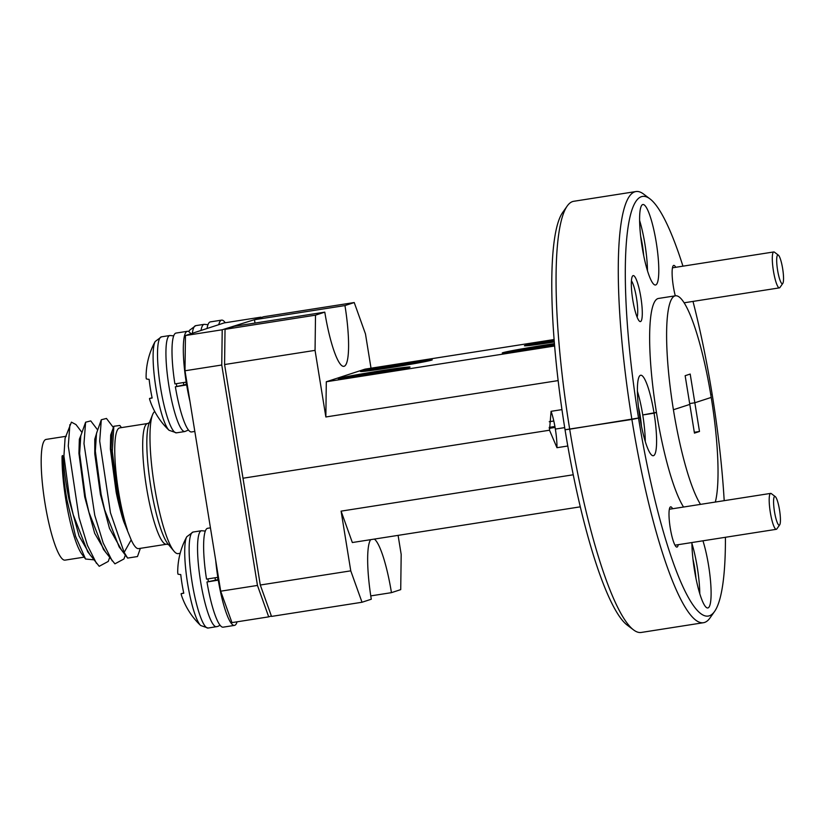 <?xml version="1.0" encoding="UTF-8"?>
<svg xmlns="http://www.w3.org/2000/svg" width="824" height="824" viewBox="0 0 824 824"><rect width="100%" height="100%" fill="white"/><g stroke="black" fill="none" stroke-linecap="round" stroke-linejoin="round"><path stroke-width="1.24" d="M672.611 508.748A20.363 3.667 81.1 0 0 670.036 507.285A20.363 3.667 81.1 0 0 670.273 528.112A20.363 3.667 81.1 0 0 676.236 546.848A20.363 3.667 81.1 0 0 678.245 544.674M549.268 428.377L555.077 427.429M554.902 426.482L549.196 427.399M691.913 542.532A40.736 7.334 81.1 0 0 694.457 570.033A40.736 7.334 81.1 0 0 707.816 607.968A40.736 7.334 81.1 0 0 708.568 565.429A40.736 7.334 81.1 0 0 702.944 540.801M699.792 593.764A40.736 7.334 81.1 0 0 697.259 567.2A40.736 7.334 81.1 0 0 691.913 543.469M692.984 559.3A25.894 4.656 -98.9 0 1 694.684 568.035A25.894 4.656 -98.9 0 1 695.961 578.366M715.325 502.053A109.108 19.642 81.1 0 0 711.225 397.426L694.838 402.761L699.494 431.477L694.447 433.115L689.801 404.409L673.414 409.744A109.108 19.642 81.1 0 0 700.513 504.381M699.494 431.477L694.313 432.281M694.838 402.761L689.667 403.575L694.838 402.761L711.225 397.426A109.108 19.642 81.1 0 0 675.443 295.795A109.108 19.642 81.1 0 0 673.414 409.744L689.801 404.409L685.146 375.703L690.193 374.055L694.838 402.761M682.952 266.173A212.386 38.234 81.1 0 0 649.961 198.872A212.386 38.234 81.1 0 0 638.559 418.242A212.386 38.234 81.1 0 0 714.573 611.449L709.989 617.959A218.206 39.274 -98.9 0 1 703.459 622.707A218.206 39.274 -98.9 0 1 631.895 419.447L639.939 417.789A40.736 7.334 81.1 0 0 653.298 455.724A40.736 7.334 81.1 0 0 654.06 413.185L656.45 412.402A109.108 19.642 81.1 0 0 683.549 507.028M675.443 295.795L658.469 298.453A109.108 19.642 81.1 0 0 656.45 412.402L642.751 414.956A40.736 7.334 81.1 0 0 637.405 391.225M580.302 506.832L352.342 542.532L341.095 511.137L573.246 474.779M645.285 441.52A40.736 7.334 81.1 0 0 642.751 414.956L654.06 413.185A40.736 7.334 81.1 0 0 640.701 375.239A40.736 7.334 81.1 0 0 639.939 417.789L569.683 429.191A218.206 39.274 81.1 0 0 633.584 629.927A218.206 39.274 81.1 0 0 641.257 632.451L703.459 622.707M638.466 407.056A25.894 4.656 -98.9 0 1 640.176 415.79L639.64 415.873L640.176 415.79A25.894 4.656 -98.9 0 1 641.453 426.121M567.788 446.011L556.962 447.7A25.894 4.656 81.1 0 0 555.355 429.077L564.697 427.615L555.355 429.077A25.894 4.656 81.1 0 0 551.071 411.32L561.958 409.621M556.962 447.7L549.515 430.221L242.998 478.229L260.291 585.019L350.767 570.847L362.014 602.251L271.529 616.414L260.291 585.019M341.095 511.137L350.767 570.847M374.353 539.081A58.185 10.475 -98.9 0 1 391.452 592.652L400.722 589.624L401.185 554.418L398.095 535.363M370.769 595.896L391.452 592.652M370.666 539.658A58.185 10.475 -98.9 0 0 371.284 599.223L362.014 602.251M549.248 421.723L553.8 421.012L549.248 421.723M633.584 629.927L627.239 625.128A212.386 38.234 -98.9 0 1 565.037 429.747L631.895 419.447A218.206 39.274 -98.9 0 1 635.932 191.549A218.206 39.274 -98.9 0 1 643.606 194.073L649.961 198.872M714.573 611.449A212.386 38.234 81.1 0 0 725.419 537.289M724.193 500.662A212.386 38.234 81.1 0 0 712.152 394.253A212.386 38.234 81.1 0 0 692.994 301.409M715.726 501.991A23.278 4.192 81.1 0 0 715.531 501.26M710.772 394.696L712.152 394.253L710.772 394.696M637.127 317.168A19.498 3.512 81.1 0 0 636.509 298.061A19.498 3.512 81.1 0 0 631.431 280.809M632.781 299.905A23.278 4.192 81.1 0 0 639.589 321.319A23.278 4.192 81.1 0 0 640.845 297.279A23.278 4.192 81.1 0 0 632.513 276.102A23.278 4.192 81.1 0 0 632.781 299.905M675.731 267.295A20.363 3.667 81.1 0 0 673.146 265.843A20.363 3.667 81.1 0 0 673.383 286.67A20.363 3.667 81.1 0 0 675.289 295.816M554.13 339.921A36.369 1.04 -9.2 0 0 524.424 345.771A36.369 1.04 -9.2 0 0 554.027 342.012A36.369 1.04 -9.2 0 0 554.294 341.97M390.03 367.7A36.369 1.04 -9.2 0 0 432.229 359.831A36.369 1.04 -9.2 0 0 402.637 363.59A36.369 1.04 -9.2 0 0 360.428 371.459A36.369 1.04 -9.2 0 0 390.03 367.7M367.854 374.92A36.369 1.04 -9.2 0 0 410.053 367.051A36.369 1.04 -9.2 0 0 380.451 370.821A36.369 1.04 -9.2 0 0 338.252 378.69A36.369 1.04 -9.2 0 0 367.854 374.92M554.428 343.618A36.369 1.04 -9.2 0 0 544.448 345.132A36.369 1.04 -9.2 0 0 502.249 353.002A36.369 1.04 -9.2 0 0 531.841 349.242A36.369 1.04 -9.2 0 0 554.583 345.462M642.143 247.056A40.736 7.334 81.1 0 0 655.502 285.001A40.736 7.334 81.1 0 0 656.254 242.462A40.736 7.334 81.1 0 0 642.895 204.517A40.736 7.334 81.1 0 0 642.143 247.056M647.479 270.787A40.736 7.334 81.1 0 0 644.945 244.234A40.736 7.334 81.1 0 0 639.609 220.492M640.67 236.323A25.894 4.656 -98.9 0 1 642.38 245.068A25.894 4.656 -98.9 0 1 643.657 255.388M554.099 339.529L365.011 369.142L326.304 381.759L554.624 346.008M558.147 380.595L325.851 416.975L326.304 381.759M224.581 364.538L225.034 329.332L315.51 315.159L315.056 350.365L224.581 364.538L242.998 478.229L549.515 430.221L551.071 411.32M315.056 350.365L325.851 416.975M565.037 429.747A212.386 38.234 -98.9 0 1 562.617 212.551L567.2 206.041A218.206 39.274 81.1 0 0 569.683 429.191L565.037 429.747M635.932 191.549L573.731 201.293A218.206 39.274 81.1 0 0 567.2 206.041M371.016 368.204L365.475 333.936L354.227 302.542L263.752 316.715L254.472 319.733A58.185 10.475 81.1 0 1 254.997 323.07M254.472 319.733L344.957 305.57A58.185 10.475 -98.9 0 1 344.174 366.268A58.185 10.475 -98.9 0 1 343.876 366.34A58.185 10.475 -98.9 0 1 324.79 312.142L234.315 326.304L225.034 329.332M344.957 305.57L354.227 302.542M315.51 315.159L324.79 312.142M154.737 411.495A72.151 12.988 81.1 0 0 152.584 414.678A72.151 12.988 81.1 0 0 154.479 486.407A72.151 12.988 81.1 0 0 173.946 551.143A72.151 12.988 81.1 0 0 178.149 553.615L180.168 553.295M112.867 429.026L110.674 435L110.354 448.936L116.143 492.083C117.791 500.57 121.272 514.279 123.662 521.407L131.191 539.875A61.1 11 81.1 0 0 138.597 548.619L166.53 544.242A61.1 11 -98.9 0 1 146.497 487.334A61.1 11 -98.9 0 1 147.63 423.515L149.484 422.568M147.63 423.515L119.696 427.893A61.1 11 81.1 0 0 118.563 491.701A61.1 11 81.1 0 0 127.401 529.904C123.24 518.976 119.717 506.338 116.833 491.979L111.044 448.647L112.198 430.921L113.846 426.266L112.311 451.398L117.43 491.928C120.222 506.709 123.538 519.367 127.401 529.904M84.141 557.148L65.034 560.135A61.1 11 -98.9 0 1 44.99 503.227A61.1 11 -98.9 0 1 46.123 439.408L66.239 436.267M62.397 455.538L62.058 456.321A61.1 11 81.1 0 0 65.869 499.962A61.1 11 81.1 0 0 81.978 554.294L85.572 559.033L75.571 536.342L66.95 499.869C64.004 482.854 62.48 468.073 62.397 455.538L63.232 456.136C63.716 468.31 65.652 482.761 69.02 499.468L79.104 536.115L90.187 555.088M81.978 432.456L75.983 424.576L71.42 422.146L65.075 438.296L63.922 456.022L69.71 499.354L73.233 514.743L87.746 551.874L99.21 566.294L108.253 561.422L109.633 557.529M81.452 433.939L79.351 439.243L78.929 453.334L84.728 497.006L94.678 533.313L105.905 552.626M97.685 429.994L90.753 420.909L85.603 422.207L80.783 435.834L79.629 453.571L85.418 496.893L88.941 512.281L103.453 549.412L114.917 563.843L123.96 558.96L125.341 555.077M97.16 431.477L94.781 439.182L94.77 453.849L100.435 494.544L109.489 528.411L121.612 550.174M113.393 427.532L106.461 418.448L101.311 419.746L96.49 433.383L95.337 451.109L101.125 494.431L104.648 509.819L119.161 546.951L127.627 558.085L137.474 556.55L140.368 548.341M93.781 559.815L85.572 559.033M121.458 427.615L119.83 425.462L113.846 426.266M257.459 585.431L220.698 591.189L231.956 622.614L268.706 616.857L257.459 585.431L221.759 365.011L222.212 329.775L261.074 317.59M271.374 615.991L268.706 616.857M222.212 329.775L185.452 335.533L224.159 322.915L260.92 317.158M220.698 591.189L184.998 370.769L221.759 365.011M185.452 335.533L184.998 370.769M131.191 539.875L124.136 552.368L127.627 558.085M69.896 424.669L68.279 446.042L79.053 517.719L87.478 545.437L96.49 563.379M85.603 422.207L83.986 443.59L94.76 515.258L103.185 542.985L112.208 560.917M101.311 419.746L99.694 441.128L110.468 512.796L124.136 552.368M225.23 322.751A50.048 9.002 81.1 0 0 221.646 320.124A50.048 9.002 81.1 0 0 218.762 324.677M221.646 320.124L210.336 321.896A50.048 9.002 81.1 0 0 207.04 328.498M187.182 384.221L175.368 386.775A50.048 9.002 81.1 0 0 191.539 431.951L194.825 431.436M187.275 384.808L175.368 386.775M186.677 385.004A50.048 9.002 81.1 0 0 189.973 401.494M190.849 333.772A50.048 9.002 81.1 0 0 187.367 331.299A50.048 9.002 81.1 0 0 186.203 382.13L186.811 381.934M186.203 382.13L174.894 383.902A50.048 9.002 81.1 0 1 176.058 333.071L187.367 331.299M218.803 579.437L206.978 581.991A50.048 9.002 81.1 0 0 223.16 627.167L234.469 625.395A50.048 9.002 81.1 0 0 237.085 621.811M218.896 580.024L206.978 581.991M218.288 580.22A50.048 9.002 81.1 0 0 234.469 625.395M215.723 560.464A50.048 9.002 81.1 0 0 217.824 577.346L218.432 577.15M217.824 577.346L206.515 579.118A50.048 9.002 81.1 0 1 207.669 528.287L210.439 527.854M188.758 331.629A73.563 73.563 0 0 1 189.438 330.362L189.438 330.362A46.123 8.302 81.1 0 0 188.861 331.701M146.106 376.331A73.563 73.563 0 0 1 155.159 341.527L155.159 341.527A46.123 8.302 81.1 0 0 155.767 386.899A46.123 8.302 81.1 0 0 169.054 430.283L176.48 432.837L184.906 431.519L188.459 430.025M146.095 376.599L146.116 375.456L146.095 376.599A72.893 30.385 -8.1 0 0 146.291 378.7L146.353 378.886A73.47 3.234 -4.3 0 0 149.134 379.339A34.124 6.139 81.1 0 0 150.411 388.743A34.124 6.139 81.1 0 0 152.152 397.992A73.47 0.937 165.9 0 1 149.525 398.456L149.515 398.61A72.893 26.553 169.7 0 0 149.927 400.299A72.893 26.553 169.7 0 0 149.958 400.402M176.326 383.675A41.993 7.56 81.1 0 0 176.758 386.322M183.433 382.563A28.016 5.047 -98.9 0 1 183.762 384.757M177.716 571.547A73.563 73.563 0 0 1 186.78 536.754L186.77 536.754A46.123 8.302 81.1 0 0 187.388 582.125A46.123 8.302 81.1 0 0 200.675 625.509L208.101 628.053L217.763 626.446L220.08 625.241M177.716 571.825L177.737 570.671L177.716 571.825A72.893 30.385 -8.1 0 0 177.912 573.926L177.974 574.112A73.47 3.234 -4.3 0 0 180.755 574.565A34.124 6.139 81.1 0 0 182.032 583.959A34.124 6.139 81.1 0 0 183.773 593.208A73.47 0.937 165.9 0 1 181.146 593.671L181.136 593.826A72.893 26.553 169.7 0 0 181.537 595.525A72.893 26.553 169.7 0 0 181.568 595.618M207.947 578.891A41.993 7.56 81.1 0 0 208.379 581.538M215.054 577.779A28.016 5.047 -98.9 0 1 215.383 579.972M554.15 340.085A30.9 0.886 -9.2 0 0 530.296 344.659A30.9 0.886 -9.2 0 0 529.832 344.875A30.9 0.886 -9.2 0 0 554.284 341.806M554.171 340.374A21.002 0.597 -9.2 0 0 544.479 342.135A21.002 0.597 -9.2 0 0 539.607 343.33A21.002 0.597 -9.2 0 0 540.832 343.32A21.002 0.597 -9.2 0 0 554.264 341.517M544.602 342.897L544.479 342.135M554.439 343.793A30.9 0.886 -9.2 0 0 508.12 351.889A30.9 0.886 -9.2 0 0 507.656 352.095A30.9 0.886 -9.2 0 0 523.168 350.385A30.9 0.886 -9.2 0 0 554.562 345.277M541.976 347.162L541.78 345.998A21.002 0.597 -9.2 0 0 522.292 349.366A21.002 0.597 -9.2 0 0 517.431 350.561A21.002 0.597 -9.2 0 0 518.657 350.55A21.002 0.597 -9.2 0 0 534.508 348.377A21.002 0.597 -9.2 0 0 553.996 345.009A21.002 0.597 -9.2 0 0 554.531 344.906M522.416 350.128L522.292 349.366M554.47 344.174A21.002 0.597 -9.2 0 0 541.78 345.998M426.358 360.943A30.9 0.886 -9.2 0 0 426.822 360.675A30.9 0.886 -9.2 0 0 398.517 364.393A30.9 0.886 -9.2 0 0 366.309 370.347A30.9 0.886 -9.2 0 0 365.846 370.553A30.9 0.886 -9.2 0 0 393.285 367.02A30.9 0.886 -9.2 0 0 426.358 360.943M416.738 362.447A21.002 0.597 -9.2 0 0 417.057 362.303A21.002 0.597 -9.2 0 0 415.821 362.282A21.002 0.597 -9.2 0 0 399.97 364.455A21.002 0.597 -9.2 0 0 380.482 367.813A21.002 0.597 -9.2 0 0 375.62 369.018A21.002 0.597 -9.2 0 0 376.846 368.998A21.002 0.597 -9.2 0 0 392.698 366.824A21.002 0.597 -9.2 0 0 412.185 363.466A21.002 0.597 -9.2 0 0 416.738 362.447M400.155 365.619L399.97 364.455M380.606 368.586L380.482 367.813M404.182 368.163A30.9 0.886 -9.2 0 0 404.636 367.906A30.9 0.886 -9.2 0 0 376.331 371.624A30.9 0.886 -9.2 0 0 344.123 377.577A30.9 0.886 -9.2 0 0 343.659 377.783A30.9 0.886 -9.2 0 0 371.099 374.251A30.9 0.886 -9.2 0 0 404.182 368.163M394.562 369.677A21.002 0.597 -9.2 0 0 394.871 369.533A21.002 0.597 -9.2 0 0 393.645 369.512A21.002 0.597 -9.2 0 0 377.794 371.686A21.002 0.597 -9.2 0 0 358.296 375.044A21.002 0.597 -9.2 0 0 353.434 376.238A21.002 0.597 -9.2 0 0 354.66 376.228A21.002 0.597 -9.2 0 0 370.512 374.055A21.002 0.597 -9.2 0 0 390.01 370.697A21.002 0.597 -9.2 0 0 394.562 369.677M377.979 372.85L377.794 371.686M358.419 375.806L358.296 375.044M782.8 283.415L779.937 287.483A18.179 3.275 -98.9 0 1 779.391 287.875A18.179 3.275 -98.9 0 1 773.427 270.942A18.179 3.275 -98.9 0 1 773.767 251.948A18.179 3.275 -98.9 0 1 774.406 252.154L778.371 255.152A14.544 2.616 81.1 0 0 777.588 270.179A14.544 2.616 81.1 0 0 782.8 283.415A14.544 2.616 81.1 0 0 782.635 268.531A14.544 2.616 81.1 0 0 778.371 255.152M779.689 524.857L776.826 528.926A18.179 3.275 -98.9 0 1 776.28 529.317A18.179 3.275 -98.9 0 1 770.316 512.384A18.179 3.275 -98.9 0 1 770.656 493.391A18.179 3.275 -98.9 0 1 771.295 493.607L775.26 496.604A14.544 2.616 81.1 0 0 774.478 511.622A14.544 2.616 81.1 0 0 779.689 524.857A14.544 2.616 81.1 0 0 779.525 509.984A14.544 2.616 81.1 0 0 775.26 496.604M152.584 414.678L149.123 423.309A63.809 11.485 81.1 0 0 150.802 486.737A63.809 11.485 81.1 0 0 168.024 543.984L173.946 551.143M189.438 330.362L195.731 325.655A48.585 8.745 81.1 0 0 195.484 325.717A48.585 8.745 81.1 0 0 192.342 333.287M195.731 325.655L204.146 324.337A48.585 8.745 81.1 0 0 203.899 324.399A48.585 8.745 81.1 0 0 200.994 330.465M155.159 341.527L161.453 336.831A48.585 8.745 81.1 0 0 161.205 336.892A48.585 8.745 81.1 0 0 160.546 387.579A48.585 8.745 81.1 0 0 176.48 432.837M161.453 336.831L169.868 335.512A48.585 8.745 81.1 0 0 169.62 335.574A48.585 8.745 81.1 0 0 168.961 386.26A48.585 8.745 81.1 0 0 184.906 431.519M186.358 384.355A48.585 8.745 81.1 0 0 186.028 382.161M152.121 397.807L149.525 398.456L152.121 397.807M186.77 536.754L193.063 532.046A48.585 8.745 81.1 0 0 192.816 532.108A48.585 8.745 81.1 0 0 192.167 582.795A48.585 8.745 81.1 0 0 208.101 628.053M193.063 532.046L201.489 530.728A48.585 8.745 81.1 0 0 201.241 530.79A48.585 8.745 81.1 0 0 200.582 581.476A48.585 8.745 81.1 0 0 216.516 626.734M217.979 579.571A48.585 8.745 81.1 0 0 217.639 577.377M183.731 593.023L181.146 593.671L183.731 593.023M168.59 544.571L166.53 544.242M207.988 324.677L204.146 324.337M149.927 400.299A73.563 73.563 0 0 0 169.054 430.283M173.71 335.852L169.868 335.512M181.537 595.525A73.563 73.563 0 0 0 200.675 625.509M205.331 531.068L201.489 530.728M529.832 344.875L529.379 345.493M507.656 352.095L507.203 352.724M426.822 360.675L427.45 361.128M365.846 370.553L365.392 371.181M404.636 367.906L405.264 368.359M343.659 377.783L343.206 378.412M773.767 251.948L672.466 267.81M779.391 287.875L684.126 302.799M770.656 493.391L669.356 509.253M776.28 529.317L674.98 545.189"/></g></svg>
